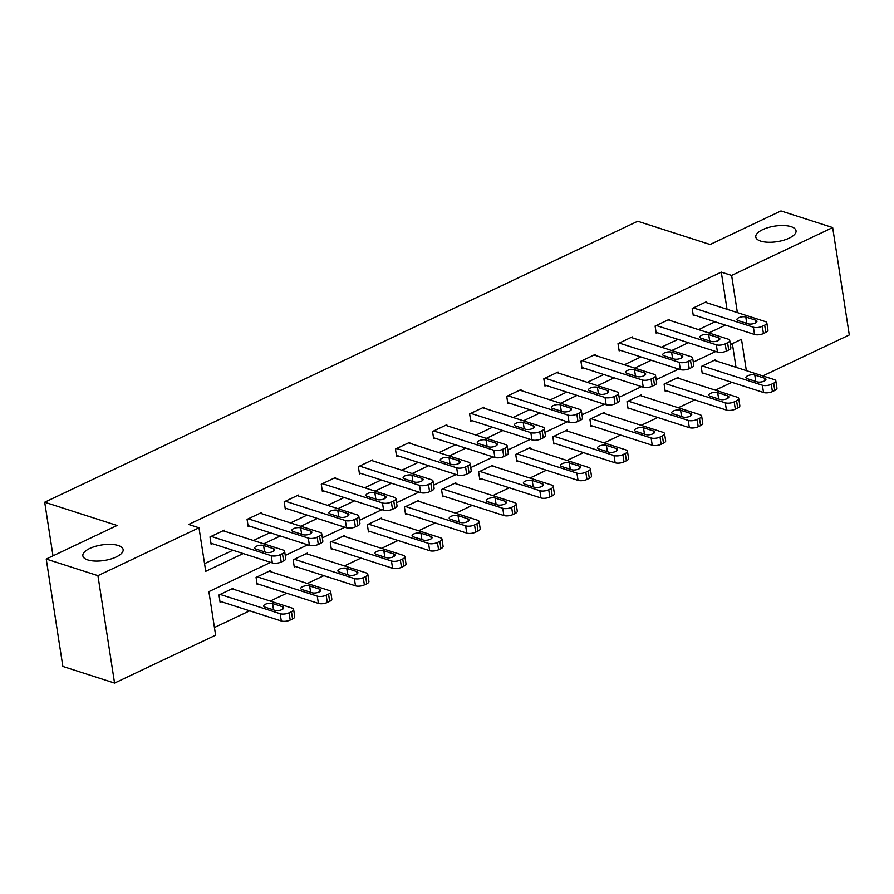 <?xml version="1.0" encoding="UTF-8"?>
<svg xmlns="http://www.w3.org/2000/svg" width="894" height="894" viewBox="0 0 894 894"><rect width="100%" height="100%" fill="white"/><g stroke="black" fill="none" stroke-linecap="round" stroke-linejoin="round"><path stroke-width="1.34" d="M118.22 545.508A20.372 7.867 171.2 0 1 123.137 549.598A20.372 7.867 171.2 0 1 110.621 559.074A20.372 7.867 171.2 0 1 87.78 559.935A20.372 7.867 171.2 0 1 82.863 555.833A20.372 7.867 171.2 0 1 95.367 546.368A20.372 7.867 171.2 0 1 118.22 545.508M791.134 226.685A20.372 7.867 171.2 0 1 796.04 230.786A20.372 7.867 171.2 0 1 783.535 240.251A20.372 7.867 171.2 0 1 760.693 241.112A20.372 7.867 171.2 0 1 755.776 237.011A20.372 7.867 171.2 0 1 768.281 227.545A20.372 7.867 171.2 0 1 791.134 226.685M270.625 562.393L208.883 591.638L215.622 635.176L114.566 683.061L62.859 666.432L46.231 559.052L117.092 525.482L44.7 502.216L637.713 221.254L710.115 244.52L780.965 210.939L832.672 227.568L849.3 334.948L762.794 375.927M214.437 627.51L249.683 610.814M270.245 601.07L286.773 593.236M307.335 583.503L323.874 575.669M344.436 565.924L360.964 558.091M381.526 548.346L398.053 540.512M418.615 530.779L435.154 522.945M455.716 513.201L472.244 505.367M492.806 495.622L509.334 487.789M529.896 478.055L546.435 470.222M566.986 460.477L583.525 452.643M604.087 442.899L620.615 435.065M641.177 425.332L657.716 417.498M678.267 407.753L694.806 399.92M715.368 390.175L731.895 382.341M44.7 502.216L53.003 555.844M736.019 367.322L732.354 343.631M715.602 360.763L715.446 359.768L701.187 366.529L702.304 373.781L703.5 373.211M678.512 378.33L678.356 377.335L664.086 384.096L665.214 391.36L666.399 390.79M641.423 395.908L641.266 394.913L626.996 401.674L628.124 408.927L629.309 408.368M604.322 413.486L604.176 412.492L589.906 419.252L591.023 426.505L592.219 425.935M567.232 431.053L567.075 430.059L552.816 436.82L553.934 444.083L555.118 443.513M530.142 448.632L529.986 447.637L515.715 454.398L516.844 461.65L518.028 461.092M493.041 466.21L492.896 465.215L478.625 471.976L479.743 479.229L480.938 478.659M455.951 483.777L455.795 482.782L441.535 489.543L442.653 496.807L443.849 496.237M418.861 501.355L418.705 500.361L404.434 507.121L405.563 514.374L406.748 513.815M381.76 518.933L381.615 517.939L367.345 524.7L368.462 531.952L369.658 531.382M344.671 536.501L344.514 535.506L330.255 542.267L331.372 549.531L332.568 548.961M307.581 554.079L307.424 553.084L293.154 559.845L294.282 567.098L295.467 566.539M270.48 571.657L270.334 570.663L256.064 577.423L257.193 584.676L258.377 584.117M233.39 589.224L233.233 588.23L218.974 594.991L220.092 602.254L221.287 601.684M727.034 309.279L721.279 272.122L188.656 524.476L198.993 527.795L205.743 571.333L243.202 553.576M204.547 563.667L232.865 550.257M253.427 540.512L269.954 532.679M290.516 522.934L307.055 515.1M327.606 505.367L344.145 497.533M364.707 487.789L381.235 479.955M401.797 470.21L418.336 462.377M438.887 452.643L455.426 444.81M475.988 435.065L492.516 427.231M513.078 417.487L529.606 409.653M550.168 399.92L566.707 392.086M587.269 382.341L603.796 374.508M624.358 364.763L640.886 356.929M661.448 347.196L677.987 339.362M698.549 329.618L715.077 321.784M706.618 302.72L706.461 301.725L692.202 308.486L693.319 315.738L694.515 315.169M669.528 320.287L669.371 319.292L655.101 326.053L656.23 333.306L657.414 332.747M632.438 337.865L632.281 336.87L618.011 343.631L619.14 350.884L620.324 350.325M595.337 355.443L595.18 354.449L580.921 361.21L582.039 368.462L583.234 367.892M558.247 373.01L558.091 372.016L543.82 378.777L544.949 386.029L546.133 385.47M521.157 390.589L521.001 389.594L506.73 396.355L507.859 403.607L509.044 403.049M484.056 408.167L483.9 407.172L469.641 413.933L470.758 421.186L471.954 420.616M446.966 425.734L446.81 424.739L432.551 431.5L433.668 438.753L434.853 438.194M409.877 443.312L409.72 442.318L395.45 449.079L396.578 456.331L397.763 455.772M372.776 460.891L372.63 459.896L358.36 466.657L359.477 473.909L360.673 473.339M335.686 478.458L335.529 477.463L321.27 484.224L322.388 491.476L323.572 490.918M298.596 496.036L298.44 495.041L284.169 501.802L285.298 509.055L286.482 508.496M261.495 513.614L261.35 512.62L247.079 519.38L248.197 526.633L249.392 526.063M224.405 531.181L224.249 530.187L209.989 536.948L211.107 544.2L212.303 543.641M46.231 559.052L97.938 575.669L198.993 527.795M114.566 683.061L97.938 575.669M721.279 272.122L731.616 275.441L832.672 227.568M737.371 312.598L731.616 275.441M263.764 543.831L280.303 535.998M300.853 526.264L317.392 518.431M337.954 508.686L354.482 500.852M375.044 491.108L391.583 483.274M412.134 473.541L428.673 465.707M449.235 455.962L465.763 448.129M486.325 438.384L502.864 430.55M523.415 420.817L539.954 412.983M560.516 403.239L577.043 395.405M597.605 385.66L614.144 377.827M634.695 368.093L651.234 360.26M671.796 350.515L688.324 342.681M708.886 332.937L725.414 325.103M746.356 370.641L741.506 339.295L730.387 344.559M715.748 351.498L693.286 362.137M678.658 369.066L656.196 379.704M641.557 386.644L619.106 397.282M604.467 404.222L582.005 414.861M567.377 421.789L544.915 432.428M530.287 439.367L507.826 450.006M493.186 456.946L470.725 467.584M456.096 474.513L433.635 485.151M419.007 492.091L396.545 502.73M381.906 509.669L359.444 520.308M344.816 527.236L322.354 537.875M307.726 544.815L285.264 555.453M705.277 302.284L765.298 321.572A6.37 2.458 -8.8 0 1 766.84 322.857A6.37 2.458 -8.8 0 1 764.683 325.159L762.303 326.288A6.37 2.458 -8.8 0 1 753.407 327.204L693.386 307.916M693.163 314.744L754.536 334.468L753.407 327.204M755.709 320.197A5.096 1.967 171.2 0 1 756.939 321.214A5.096 1.967 171.2 0 1 753.821 323.583A5.096 1.967 171.2 0 1 748.11 323.796L738.176 320.611A5.096 1.967 171.2 0 1 736.947 319.583A5.096 1.967 171.2 0 1 740.076 317.225A5.096 1.967 171.2 0 1 745.786 317.001L755.709 320.197L756.078 322.566M766.84 322.857L767.957 330.109A6.37 2.458 171.2 0 1 765.8 332.412L763.431 333.54A6.37 2.458 171.2 0 1 754.536 334.468M702.159 372.787L763.521 392.511A6.37 2.458 171.2 0 0 772.416 391.583L774.785 390.454A6.37 2.458 171.2 0 0 776.942 388.152L775.824 380.9A6.37 2.458 -8.8 0 0 774.282 379.615L714.261 360.327M775.824 380.9A6.37 2.458 -8.8 0 1 773.668 383.202L771.287 384.331A6.37 2.458 -8.8 0 1 762.392 385.247L702.371 365.959M764.694 378.24L754.771 375.044A5.096 1.967 -8.8 0 0 749.06 375.268A5.096 1.967 -8.8 0 0 745.931 377.626A5.096 1.967 -8.8 0 0 747.16 378.654L757.095 381.839A5.096 1.967 -8.8 0 0 762.805 381.626A5.096 1.967 -8.8 0 0 765.923 379.257A5.096 1.967 -8.8 0 0 764.694 378.24L765.063 380.609M668.187 319.862L728.208 339.15A6.37 2.458 -8.8 0 1 729.739 340.424A6.37 2.458 -8.8 0 1 727.593 342.726L725.213 343.855A6.37 2.458 -8.8 0 1 716.317 344.782L656.297 325.494M656.073 332.311L717.446 352.035L716.317 344.782M718.62 337.764A5.096 1.967 171.2 0 1 719.849 338.792A5.096 1.967 171.2 0 1 716.72 341.162A5.096 1.967 171.2 0 1 711.009 341.374L701.086 338.189A5.096 1.967 171.2 0 1 699.857 337.161A5.096 1.967 171.2 0 1 702.986 334.792A5.096 1.967 171.2 0 1 708.696 334.579L718.62 337.764L718.988 340.145M729.739 340.424L730.867 347.688A6.37 2.458 171.2 0 1 728.711 349.99L726.33 351.118A6.37 2.458 171.2 0 1 717.446 352.035M631.086 337.429L691.118 356.728A6.37 2.458 -8.8 0 1 692.649 358.002A6.37 2.458 -8.8 0 1 690.492 360.304L688.112 361.433A6.37 2.458 -8.8 0 1 679.228 362.361L619.196 343.061M618.983 349.889L680.345 369.613L679.228 362.361M681.53 355.343A5.096 1.967 171.2 0 1 682.759 356.371A5.096 1.967 171.2 0 1 679.63 358.74A5.096 1.967 171.2 0 1 673.92 358.952L663.985 355.756A5.096 1.967 171.2 0 1 662.756 354.739A5.096 1.967 171.2 0 1 665.885 352.37A5.096 1.967 171.2 0 1 671.595 352.158L681.53 355.343L681.899 357.712M692.649 358.002L693.778 365.255A6.37 2.458 171.2 0 1 691.621 367.557L689.24 368.686A6.37 2.458 171.2 0 1 680.345 369.613M665.058 390.365L726.431 410.078A6.37 2.458 171.2 0 0 735.315 409.161L737.695 408.033A6.37 2.458 171.2 0 0 739.852 405.731L738.723 398.467A6.37 2.458 -8.8 0 0 737.192 397.193L677.171 377.905M738.723 398.467A6.37 2.458 -8.8 0 1 736.578 400.78L734.197 401.898A6.37 2.458 -8.8 0 1 725.302 402.825L665.281 383.537M727.604 395.818L717.681 392.622A5.096 1.967 -8.8 0 0 711.97 392.835A5.096 1.967 -8.8 0 0 708.841 395.204A5.096 1.967 -8.8 0 0 710.071 396.232L719.994 399.417A5.096 1.967 -8.8 0 0 725.704 399.205A5.096 1.967 -8.8 0 0 728.833 396.835A5.096 1.967 -8.8 0 0 727.604 395.818L727.973 398.188M627.968 407.932L689.33 427.656A6.37 2.458 171.2 0 0 698.225 426.729L700.605 425.6A6.37 2.458 171.2 0 0 702.762 423.298L701.634 416.045A6.37 2.458 -8.8 0 0 700.103 414.771L640.07 395.472M701.634 416.045A6.37 2.458 -8.8 0 1 699.477 418.347L697.108 419.476A6.37 2.458 -8.8 0 1 688.212 420.403L628.191 401.115M690.514 413.386L680.58 410.201A5.096 1.967 -8.8 0 0 674.869 410.413A5.096 1.967 -8.8 0 0 671.752 412.782A5.096 1.967 -8.8 0 0 672.981 413.799L682.904 416.995A5.096 1.967 -8.8 0 0 688.615 416.783A5.096 1.967 -8.8 0 0 691.744 414.414A5.096 1.967 -8.8 0 0 690.514 413.386L690.883 415.755M593.996 355.007L654.017 374.295A6.37 2.458 -8.8 0 1 655.559 375.581A6.37 2.458 -8.8 0 1 653.402 377.883L651.022 379.011A6.37 2.458 -8.8 0 1 642.127 379.928L582.106 360.64M581.893 367.468L643.255 387.191L642.127 379.928M644.429 372.921A5.096 1.967 171.2 0 1 645.658 373.938A5.096 1.967 171.2 0 1 642.54 376.307A5.096 1.967 171.2 0 1 636.83 376.519L626.895 373.334A5.096 1.967 171.2 0 1 625.666 372.306A5.096 1.967 171.2 0 1 628.795 369.948A5.096 1.967 171.2 0 1 634.505 369.725L644.429 372.921L644.798 375.29M655.559 375.581L656.677 382.833A6.37 2.458 171.2 0 1 654.52 385.135L652.151 386.264A6.37 2.458 171.2 0 1 643.255 387.191M556.906 372.586L616.927 391.874A6.37 2.458 -8.8 0 1 618.458 393.148A6.37 2.458 -8.8 0 1 616.312 395.45L613.932 396.578A6.37 2.458 -8.8 0 1 605.037 397.506L545.016 378.218M544.792 385.035L606.166 404.758L605.037 397.506M607.339 390.488A5.096 1.967 171.2 0 1 608.568 391.516A5.096 1.967 171.2 0 1 605.439 393.885A5.096 1.967 171.2 0 1 599.729 394.098L589.805 390.913A5.096 1.967 171.2 0 1 588.576 389.885A5.096 1.967 171.2 0 1 591.705 387.515A5.096 1.967 171.2 0 1 597.415 387.303L607.339 390.488L607.708 392.868M618.458 393.148L619.587 400.411A6.37 2.458 171.2 0 1 617.43 402.713L615.05 403.842A6.37 2.458 171.2 0 1 606.166 404.758M519.805 390.153L579.837 409.452A6.37 2.458 -8.8 0 1 581.368 410.726A6.37 2.458 -8.8 0 1 579.211 413.028L576.831 414.157A6.37 2.458 -8.8 0 1 567.947 415.084L507.926 395.785M507.703 402.613L569.065 422.337L567.947 415.084M570.249 408.066A5.096 1.967 171.2 0 1 571.478 409.094A5.096 1.967 171.2 0 1 568.349 411.463A5.096 1.967 171.2 0 1 562.639 411.676L552.716 408.48A5.096 1.967 171.2 0 1 551.486 407.463A5.096 1.967 171.2 0 1 554.604 405.094A5.096 1.967 171.2 0 1 560.314 404.881L570.249 408.066L570.618 410.435M581.368 410.726L582.497 417.979A6.37 2.458 171.2 0 1 580.34 420.281L577.96 421.409A6.37 2.458 171.2 0 1 569.065 422.337M590.878 425.51L652.24 445.234A6.37 2.458 171.2 0 0 661.135 444.307L663.504 443.178A6.37 2.458 171.2 0 0 665.661 440.876L664.544 433.624A6.37 2.458 -8.8 0 0 663.002 432.338L602.981 413.05M664.544 433.624A6.37 2.458 -8.8 0 1 662.387 435.926L660.007 437.054A6.37 2.458 -8.8 0 1 651.111 437.971L591.09 418.683M653.425 430.964L643.49 427.768A5.096 1.967 -8.8 0 0 637.78 427.991A5.096 1.967 -8.8 0 0 634.651 430.349A5.096 1.967 -8.8 0 0 635.88 431.377L645.814 434.562A5.096 1.967 -8.8 0 0 651.525 434.35A5.096 1.967 -8.8 0 0 654.654 431.981A5.096 1.967 -8.8 0 0 653.425 430.964L653.782 433.333M553.777 443.089L615.15 462.801A6.37 2.458 171.2 0 0 624.034 461.885L626.415 460.756A6.37 2.458 171.2 0 0 628.571 458.454L627.454 451.191A6.37 2.458 -8.8 0 0 625.912 449.917L565.891 430.629M627.454 451.191A6.37 2.458 -8.8 0 1 625.297 453.504L622.917 454.621A6.37 2.458 -8.8 0 1 614.022 455.549L554.001 436.261M616.324 448.542L606.4 445.346A5.096 1.967 -8.8 0 0 600.69 445.558A5.096 1.967 -8.8 0 0 597.561 447.928A5.096 1.967 -8.8 0 0 598.79 448.956L608.713 452.14A5.096 1.967 -8.8 0 0 614.424 451.928A5.096 1.967 -8.8 0 0 617.553 449.559A5.096 1.967 -8.8 0 0 616.324 448.542L616.692 450.911M516.687 460.656L578.049 480.38A6.37 2.458 171.2 0 0 586.945 479.452L589.325 478.324A6.37 2.458 171.2 0 0 591.482 476.021L590.353 468.769A6.37 2.458 -8.8 0 0 588.822 467.495L528.801 448.196M590.353 468.769A6.37 2.458 -8.8 0 1 588.196 471.071L585.827 472.2A6.37 2.458 -8.8 0 1 576.932 473.127L516.911 453.839M579.234 466.109L569.299 462.924A5.096 1.967 -8.8 0 0 563.589 463.137A5.096 1.967 -8.8 0 0 560.471 465.506A5.096 1.967 -8.8 0 0 561.7 466.523L571.624 469.719A5.096 1.967 -8.8 0 0 577.334 469.506A5.096 1.967 -8.8 0 0 580.463 467.137A5.096 1.967 -8.8 0 0 579.234 466.109L579.603 468.478M482.715 407.731L542.736 427.019A6.37 2.458 -8.8 0 1 544.278 428.304A6.37 2.458 -8.8 0 1 542.122 430.606L539.741 431.735A6.37 2.458 -8.8 0 1 530.846 432.651L470.825 413.363M470.613 420.191L531.975 439.915L530.846 432.651M533.159 425.645A5.096 1.967 171.2 0 1 534.377 426.661A5.096 1.967 171.2 0 1 531.259 429.031A5.096 1.967 171.2 0 1 525.549 429.243L515.614 426.058A5.096 1.967 171.2 0 1 514.385 425.03A5.096 1.967 171.2 0 1 517.514 422.672A5.096 1.967 171.2 0 1 523.225 422.449L533.159 425.645L533.517 428.014M544.278 428.304L545.396 435.557A6.37 2.458 171.2 0 1 543.239 437.859L540.87 438.988A6.37 2.458 171.2 0 1 531.975 439.915M479.597 478.234L540.959 497.958A6.37 2.458 171.2 0 0 549.855 497.03L552.235 495.902A6.37 2.458 171.2 0 0 554.381 493.6L553.263 486.347A6.37 2.458 -8.8 0 0 551.721 485.062L491.7 465.774M553.263 486.347A6.37 2.458 -8.8 0 1 551.106 488.649L548.726 489.778A6.37 2.458 -8.8 0 1 539.842 490.694L479.81 471.406M542.144 483.688L532.209 480.491A5.096 1.967 -8.8 0 0 526.499 480.715A5.096 1.967 -8.8 0 0 523.37 483.073A5.096 1.967 -8.8 0 0 524.599 484.101L534.534 487.297A5.096 1.967 -8.8 0 0 540.244 487.074A5.096 1.967 -8.8 0 0 543.373 484.704A5.096 1.967 -8.8 0 0 542.144 483.688L542.502 486.057M445.625 425.309L505.646 444.597A6.37 2.458 -8.8 0 1 507.177 445.871A6.37 2.458 -8.8 0 1 505.032 448.173L502.651 449.302A6.37 2.458 -8.8 0 1 493.756 450.23L433.735 430.942M433.512 437.758L494.885 457.482L493.756 450.23M496.058 443.212A5.096 1.967 171.2 0 1 497.287 444.24A5.096 1.967 171.2 0 1 494.158 446.609A5.096 1.967 171.2 0 1 488.448 446.821L478.525 443.636A5.096 1.967 171.2 0 1 477.295 442.608A5.096 1.967 171.2 0 1 480.424 440.239A5.096 1.967 171.2 0 1 486.135 440.027L496.058 443.212L496.427 445.592M507.177 445.871L508.306 453.135A6.37 2.458 171.2 0 1 506.149 455.437L503.769 456.566A6.37 2.458 171.2 0 1 494.885 457.482M442.496 495.812L503.87 515.525A6.37 2.458 171.2 0 0 512.754 514.609L515.134 513.48A6.37 2.458 171.2 0 0 517.291 511.178L516.173 503.914A6.37 2.458 -8.8 0 0 514.631 502.64L454.61 483.352M516.173 503.914A6.37 2.458 -8.8 0 1 514.016 506.227L511.636 507.345A6.37 2.458 -8.8 0 1 502.741 508.273L442.72 488.984M505.043 501.266L495.12 498.07A5.096 1.967 -8.8 0 0 489.409 498.282A5.096 1.967 -8.8 0 0 486.28 500.651A5.096 1.967 -8.8 0 0 487.509 501.679L497.433 504.864A5.096 1.967 -8.8 0 0 503.143 504.652A5.096 1.967 -8.8 0 0 506.272 502.283A5.096 1.967 -8.8 0 0 505.043 501.266L505.412 503.635M408.524 442.876L468.557 462.176A6.37 2.458 -8.8 0 1 470.088 463.45A6.37 2.458 -8.8 0 1 467.931 465.752L465.562 466.88A6.37 2.458 -8.8 0 1 456.666 467.808L396.645 448.509M396.422 455.337L457.784 475.06L456.666 467.808M458.968 460.79A5.096 1.967 171.2 0 1 460.198 461.818A5.096 1.967 171.2 0 1 457.069 464.187A5.096 1.967 171.2 0 1 451.358 464.399L441.435 461.203A5.096 1.967 171.2 0 1 440.206 460.186A5.096 1.967 171.2 0 1 443.323 457.817A5.096 1.967 171.2 0 1 449.034 457.605L458.968 460.79L459.337 463.159M470.088 463.45L471.216 470.702A6.37 2.458 171.2 0 1 469.059 473.004L466.679 474.133A6.37 2.458 171.2 0 1 457.784 475.06M405.407 513.379L466.769 533.103A6.37 2.458 171.2 0 0 475.664 532.176L478.044 531.047A6.37 2.458 171.2 0 0 480.201 528.745L479.072 521.493A6.37 2.458 -8.8 0 0 477.541 520.219L417.52 500.919M479.072 521.493A6.37 2.458 -8.8 0 1 476.915 523.795L474.546 524.923A6.37 2.458 -8.8 0 1 465.651 525.851L405.63 506.563M467.953 518.833L458.03 515.648A5.096 1.967 -8.8 0 0 452.308 515.86A5.096 1.967 -8.8 0 0 449.19 518.229A5.096 1.967 -8.8 0 0 450.42 519.246L460.343 522.442A5.096 1.967 -8.8 0 0 466.053 522.23A5.096 1.967 -8.8 0 0 469.182 519.861A5.096 1.967 -8.8 0 0 467.953 518.833L468.322 521.202M371.435 460.455L431.456 479.743A6.37 2.458 -8.8 0 1 432.998 481.028A6.37 2.458 -8.8 0 1 430.841 483.33L428.461 484.459A6.37 2.458 -8.8 0 1 419.565 485.375L359.544 466.087M359.332 472.915L420.694 492.639L419.565 485.375M421.879 478.368A5.096 1.967 171.2 0 1 423.108 479.385A5.096 1.967 171.2 0 1 419.979 481.754A5.096 1.967 171.2 0 1 414.268 481.967L404.334 478.782A5.096 1.967 171.2 0 1 403.105 477.754A5.096 1.967 171.2 0 1 406.234 475.396A5.096 1.967 171.2 0 1 411.944 475.172L421.879 478.368L422.236 480.737M432.998 481.028L434.115 488.28A6.37 2.458 171.2 0 1 431.97 490.582L429.589 491.711A6.37 2.458 171.2 0 1 420.694 492.639M368.317 530.958L429.679 550.682A6.37 2.458 171.2 0 0 438.574 549.754L440.954 548.625A6.37 2.458 171.2 0 0 443.1 546.323L441.982 539.071A6.37 2.458 -8.8 0 0 440.44 537.786L380.419 518.498M441.982 539.071A6.37 2.458 -8.8 0 1 439.826 541.373L437.445 542.502A6.37 2.458 -8.8 0 1 428.561 543.418L368.529 524.13M430.863 536.411L420.929 533.215A5.096 1.967 -8.8 0 0 415.218 533.439A5.096 1.967 -8.8 0 0 412.089 535.797A5.096 1.967 -8.8 0 0 413.319 536.825L423.253 540.021A5.096 1.967 -8.8 0 0 428.964 539.797A5.096 1.967 -8.8 0 0 432.093 537.428A5.096 1.967 -8.8 0 0 430.863 536.411L431.221 538.78M334.345 478.033L394.366 497.321A6.37 2.458 -8.8 0 1 395.908 498.595A6.37 2.458 -8.8 0 1 393.751 500.897L391.371 502.026A6.37 2.458 -8.8 0 1 382.476 502.953L322.455 483.665M322.231 490.482L383.604 510.206L382.476 502.953M384.778 495.946A5.096 1.967 171.2 0 1 386.007 496.963A5.096 1.967 171.2 0 1 382.878 499.333A5.096 1.967 171.2 0 1 377.167 499.545L367.244 496.36A5.096 1.967 171.2 0 1 366.015 495.332A5.096 1.967 171.2 0 1 369.144 492.963A5.096 1.967 171.2 0 1 374.854 492.75L384.778 495.946L385.146 498.316M395.908 498.595L397.025 505.859A6.37 2.458 171.2 0 1 394.869 508.161L392.488 509.289A6.37 2.458 171.2 0 1 383.604 510.206M331.216 548.536L392.589 568.249A6.37 2.458 171.2 0 0 401.484 567.332L403.853 566.204A6.37 2.458 171.2 0 0 406.01 563.902L404.893 556.638A6.37 2.458 -8.8 0 0 403.35 555.364L343.33 536.076M404.893 556.638A6.37 2.458 -8.8 0 1 402.736 558.951L400.356 560.069A6.37 2.458 -8.8 0 1 391.46 560.996L331.439 541.708M393.762 553.989L383.839 550.793A5.096 1.967 -8.8 0 0 378.128 551.006A5.096 1.967 -8.8 0 0 374.999 553.375A5.096 1.967 -8.8 0 0 376.229 554.403L386.152 557.588A5.096 1.967 -8.8 0 0 391.874 557.375A5.096 1.967 -8.8 0 0 394.992 555.006A5.096 1.967 -8.8 0 0 393.762 553.989L394.131 556.359M297.255 495.6L357.276 514.899A6.37 2.458 -8.8 0 1 358.807 516.173A6.37 2.458 -8.8 0 1 356.65 518.475L354.281 519.604A6.37 2.458 -8.8 0 1 345.386 520.531L285.365 501.232M285.141 508.06L346.503 527.784L345.386 520.531M347.688 513.514A5.096 1.967 171.2 0 1 348.917 514.542A5.096 1.967 171.2 0 1 345.788 516.911A5.096 1.967 171.2 0 1 340.078 517.123L330.154 513.927A5.096 1.967 171.2 0 1 328.925 512.91A5.096 1.967 171.2 0 1 332.043 510.541A5.096 1.967 171.2 0 1 337.764 510.329L347.688 513.514L348.057 515.883M358.807 516.173L359.936 523.426A6.37 2.458 171.2 0 1 357.779 525.728L355.399 526.857A6.37 2.458 171.2 0 1 346.503 527.784M294.126 566.103L355.488 585.827A6.37 2.458 171.2 0 0 364.383 584.899L366.763 583.782A6.37 2.458 171.2 0 0 368.92 581.469L367.792 574.216A6.37 2.458 -8.8 0 0 366.261 572.942L306.24 553.654M367.792 574.216A6.37 2.458 -8.8 0 1 365.635 576.518L363.266 577.647A6.37 2.458 -8.8 0 1 354.37 578.574L294.349 559.286M356.672 571.557L346.749 568.372A5.096 1.967 -8.8 0 0 341.039 568.584A5.096 1.967 -8.8 0 0 337.91 570.953A5.096 1.967 -8.8 0 0 339.139 571.97L349.062 575.166A5.096 1.967 -8.8 0 0 354.773 574.954A5.096 1.967 -8.8 0 0 357.902 572.585A5.096 1.967 -8.8 0 0 356.672 571.557L357.041 573.926M260.154 513.178L320.175 532.466A6.37 2.458 -8.8 0 1 321.717 533.752A6.37 2.458 -8.8 0 1 319.56 536.054L317.18 537.182A6.37 2.458 -8.8 0 1 308.296 538.099L248.264 518.811M248.051 525.638L309.413 545.362L308.296 538.099M310.598 531.092A5.096 1.967 171.2 0 1 311.827 532.109A5.096 1.967 171.2 0 1 308.698 534.478A5.096 1.967 171.2 0 1 302.988 534.69L293.053 531.505A5.096 1.967 171.2 0 1 291.824 530.477A5.096 1.967 171.2 0 1 294.953 528.119A5.096 1.967 171.2 0 1 300.663 527.896L310.598 531.092L310.956 533.461M321.717 533.752L322.835 541.004A6.37 2.458 171.2 0 1 320.689 543.306L318.309 544.435A6.37 2.458 171.2 0 1 309.413 545.362M257.036 583.681L318.398 603.405A6.37 2.458 171.2 0 0 327.293 602.478L329.674 601.349A6.37 2.458 171.2 0 0 331.83 599.047L330.702 591.794A6.37 2.458 -8.8 0 0 329.171 590.509L269.139 571.221M330.702 591.794A6.37 2.458 -8.8 0 1 328.545 594.097L326.165 595.225A6.37 2.458 -8.8 0 1 317.281 596.142L257.248 576.854M319.583 589.135L309.648 585.939A5.096 1.967 -8.8 0 0 303.938 586.162A5.096 1.967 -8.8 0 0 300.809 588.52A5.096 1.967 -8.8 0 0 302.038 589.548L311.972 592.744A5.096 1.967 -8.8 0 0 317.683 592.521A5.096 1.967 -8.8 0 0 320.812 590.163A5.096 1.967 -8.8 0 0 319.583 589.135L319.951 591.504M223.064 530.757L283.085 550.045A6.37 2.458 -8.8 0 1 284.627 551.319A6.37 2.458 -8.8 0 1 282.47 553.632L280.09 554.749A6.37 2.458 -8.8 0 1 271.195 555.677L211.174 536.389M210.95 543.206L272.324 562.929L271.195 555.677M273.497 548.67A5.096 1.967 171.2 0 1 274.726 549.687A5.096 1.967 171.2 0 1 271.597 552.056A5.096 1.967 171.2 0 1 265.887 552.268L255.963 549.084A5.096 1.967 171.2 0 1 254.734 548.056A5.096 1.967 171.2 0 1 257.863 545.686A5.096 1.967 171.2 0 1 263.574 545.474L273.497 548.67L273.866 551.039M284.627 551.319L285.745 558.582A6.37 2.458 171.2 0 1 283.588 560.884L281.208 562.013A6.37 2.458 171.2 0 1 272.324 562.929M219.935 601.26L281.308 620.972A6.37 2.458 171.2 0 0 290.204 620.056L292.573 618.927A6.37 2.458 171.2 0 0 294.729 616.625L293.612 609.362A6.37 2.458 -8.8 0 0 292.07 608.088L232.049 588.8M293.612 609.362A6.37 2.458 -8.8 0 1 291.455 611.675L289.075 612.792A6.37 2.458 -8.8 0 1 280.18 613.72L220.159 594.432M282.482 606.713L272.558 603.517A5.096 1.967 -8.8 0 0 266.848 603.729A5.096 1.967 -8.8 0 0 263.719 606.098A5.096 1.967 -8.8 0 0 264.948 607.127L274.883 610.311A5.096 1.967 -8.8 0 0 280.593 610.099A5.096 1.967 -8.8 0 0 283.711 607.73A5.096 1.967 -8.8 0 0 282.482 606.713L282.85 609.082M765.8 332.412L764.683 325.159M763.431 333.54L762.303 326.288M745.786 317.001L746.769 323.371M762.392 385.247L763.521 392.511M771.287 384.331L772.416 391.583M773.668 383.202L774.785 390.454M755.754 381.414L754.771 375.044M728.711 349.99L727.593 342.726M726.33 351.118L725.213 343.855M708.696 334.579L709.68 340.949M691.621 367.557L690.492 360.304M689.24 368.686L688.112 361.433M671.595 352.158L672.59 358.516M725.302 402.825L726.431 410.078M734.197 401.898L735.315 409.161M736.578 400.78L737.695 408.033M718.664 398.992L717.681 392.622M688.212 420.403L689.33 427.656M697.108 419.476L698.225 426.729M699.477 418.347L700.605 425.6M681.574 416.559L680.58 410.201M654.52 385.135L653.402 377.883M652.151 386.264L651.022 379.011M634.505 369.725L635.489 376.095M617.43 402.713L616.312 395.45M615.05 403.842L613.932 396.578M597.415 387.303L598.399 393.673M580.34 420.281L579.211 413.028M577.96 421.409L576.831 414.157M560.314 404.881L561.309 411.24M651.111 437.971L652.24 445.234M660.007 437.054L661.135 444.307M662.387 435.926L663.504 443.178M644.473 434.138L643.49 427.768M614.022 455.549L615.15 462.801M622.917 454.621L624.034 461.885M625.297 453.504L626.415 460.756M607.384 451.716L606.4 445.346M576.932 473.127L578.049 480.38M585.827 472.2L586.945 479.452M588.196 471.071L589.325 478.324M570.294 469.283L569.299 462.924M543.239 437.859L542.122 430.606M540.87 438.988L539.741 431.735M523.225 422.449L524.208 428.818M539.842 490.694L540.959 497.958M548.726 489.778L549.855 497.03M551.106 488.649L552.235 495.902M533.193 486.861L532.209 480.491M506.149 455.437L505.032 448.173M503.769 456.566L502.651 449.302M486.135 440.027L487.118 446.397M502.741 508.273L503.87 515.525M511.636 507.345L512.754 514.609M514.016 506.227L515.134 513.48M496.103 504.439L495.12 498.07M469.059 473.004L467.931 465.752M466.679 474.133L465.562 466.88M449.034 457.605L450.028 463.964M465.651 525.851L466.769 533.103M474.546 524.923L475.664 532.176M476.915 523.795L478.044 531.047M459.013 522.007L458.03 515.648M431.97 490.582L430.841 483.33M429.589 491.711L428.461 484.459M411.944 475.172L412.927 481.542M428.561 543.418L429.679 550.682M437.445 542.502L438.574 549.754M439.826 541.373L440.954 548.625M421.912 539.585L420.929 533.215M394.869 508.161L393.751 500.897M392.488 509.289L391.371 502.026M374.854 492.75L375.838 499.12M391.46 560.996L392.589 568.249M400.356 560.069L401.484 567.332M402.736 558.951L403.853 566.204M384.822 557.163L383.839 550.793M357.779 525.728L356.65 518.475M355.399 526.857L354.281 519.604M337.764 510.329L338.748 516.687M354.37 578.574L355.488 585.827M363.266 577.647L364.383 584.899M365.635 576.518L366.763 583.782M347.732 574.741L346.749 568.372M320.689 543.306L319.56 536.054M318.309 544.435L317.18 537.182M300.663 527.896L301.647 534.266M317.281 596.142L318.398 603.405M326.165 595.225L327.293 602.478M328.545 594.097L329.674 601.349M310.631 592.309L309.648 585.939M283.588 560.884L282.47 553.632M281.208 562.013L280.09 554.749M263.574 545.474L264.557 551.844M280.18 613.72L281.308 620.972M289.075 612.792L290.204 620.056M291.455 611.675L292.573 618.927M273.542 609.887L272.558 603.517"/></g></svg>
